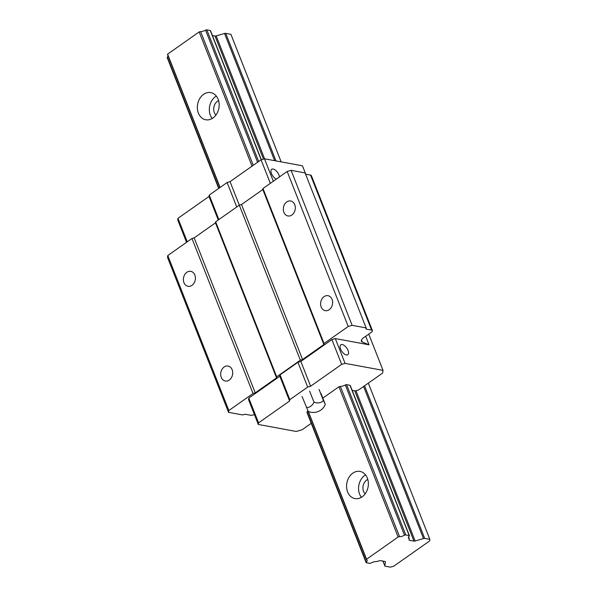 <?xml version="1.0" encoding="UTF-8"?>
<svg xmlns="http://www.w3.org/2000/svg" width="597" height="597" viewBox="0 0 597 597"><rect width="100%" height="100%" fill="white"/><g stroke="black" fill="none" stroke-linecap="round" stroke-linejoin="round"><path stroke-width="0.9" d="M365.14 493.861A8.291 6.477 100.5 0 1 363.536 491.376A8.291 6.477 100.5 0 1 367.804 479.458M365.536 474.891A13.813 10.798 -79.5 0 0 361.394 497.316M362.14 496.838A13.813 10.798 100.5 0 1 354.969 498.585A13.813 10.798 100.5 0 1 346.857 483.04A13.813 10.798 100.5 0 1 359.984 471.414A13.813 10.798 100.5 0 1 368.319 482.361A13.813 10.798 100.5 0 1 362.14 496.838M429.862 539.382L429.601 540.964L393.841 566.143L390.416 567.15L385.237 566.195A1.843 0.716 -21.5 0 1 384.841 565.941A1.843 0.716 -21.5 0 1 384.826 565.777L385.453 561.904A1.843 0.716 158.5 0 0 385.438 561.732A1.843 0.716 158.5 0 0 385.043 561.486L380.55 560.658A1.843 0.716 158.5 0 0 379.371 560.777L376.961 561.486A1.104 0.433 -21.5 0 1 376.364 561.568A5.157 2.007 158.5 0 0 371.013 563.038A1.104 0.433 -21.5 0 1 369.752 563.337L366.334 562.702A1.104 0.433 -21.5 0 1 366.095 562.553A1.104 0.433 -21.5 0 1 366.282 562.158A5.157 2.007 158.5 0 0 367.125 560.322A5.157 2.007 158.5 0 0 366.692 559.852A2.209 0.858 -21.5 0 1 366.506 559.65A2.209 0.858 -21.5 0 1 366.558 559.247L398.132 537.016A2.209 0.858 -21.5 0 1 399.572 536.703A5.157 2.007 158.5 0 0 404.52 535.233A1.104 0.433 -21.5 0 1 405.781 534.934L409.199 535.569A1.104 0.433 -21.5 0 1 409.438 535.718A1.104 0.433 -21.5 0 1 409.258 536.106A5.157 2.007 158.5 0 0 408.408 537.949A5.157 2.007 158.5 0 0 409.087 538.531A1.104 0.433 -21.5 0 1 409.236 538.651A1.104 0.433 -21.5 0 1 409.243 538.755L409.064 539.875A1.843 0.716 158.5 0 0 409.079 540.039A1.843 0.716 158.5 0 0 409.475 540.292L413.967 541.121A1.843 0.716 158.5 0 0 415.146 540.994L423.497 538.546A1.843 0.716 -21.5 0 1 424.676 538.419L429.862 539.382L368.319 383.14M281.157 161.877L230.905 34.298L225.718 33.342A1.843 0.716 -21.5 0 0 224.539 33.462L216.189 35.91A1.843 0.716 158.5 0 1 215.01 36.036L212.42 35.559M167.376 57.618A1.104 0.433 -21.5 0 1 167.138 57.469A1.104 0.433 -21.5 0 1 167.324 57.073A5.157 2.007 158.5 0 0 168.115 56.021M219.935 187.562L167.548 54.566A2.209 0.858 -21.5 0 1 167.6 54.163L199.174 31.932A2.209 0.858 -21.5 0 1 200.614 31.619A5.157 2.007 158.5 0 0 205.562 30.148A1.104 0.433 -21.5 0 1 206.823 29.85L210.241 30.484A1.104 0.433 -21.5 0 1 210.48 30.634L261.329 159.727M366.558 559.247L308.336 411.452M220.099 187.451L167.6 54.163M212.92 118.019A13.813 10.798 100.5 0 1 205.749 119.766A13.813 10.798 100.5 0 1 197.637 104.229A13.813 10.798 100.5 0 1 210.763 92.602A13.813 10.798 100.5 0 1 219.106 103.542A13.813 10.798 100.5 0 1 212.92 118.019M398.132 537.016L338.939 386.759L322.85 398.087M252.046 166.16L199.174 31.932M215.927 115.049A8.291 6.477 100.5 0 1 214.316 112.564A8.291 6.477 100.5 0 1 218.584 100.639M216.315 96.072A13.813 10.798 -79.5 0 0 212.174 118.505M306.365 407.452A9.022 7.052 -79.5 0 0 313.955 402.109A9.022 7.336 32.3 0 0 323.402 400.475L325.29 404.43A12.895 12.895 0 0 1 308.239 411.408L302.037 396.468M313.955 402.109L309.627 391.125M325.29 404.43L320.925 393.207M323.402 400.475L319.074 389.49M311.253 423.318L302.134 429.743L296.261 431.467L258.3 424.452L258.561 422.87L289.59 401.02L289.806 399.662L307.686 387.072L310.619 386.214L341.648 364.364L345.073 363.364L383.035 370.371L368.752 334.111M383.035 370.371L382.595 373.088L358.663 389.938L355.961 390.729A1.843 0.716 -21.5 0 1 354.775 390.856L352.185 390.378M258.3 424.452L248.539 399.677L248.8 398.087L279.829 376.244L280.045 374.879L297.925 362.289L300.858 361.431L331.887 339.581L335.313 338.581L369.021 344.805L365.67 336.283M276.292 179.137A6.074 2.963 -125.1 0 1 271.71 174.13A6.074 2.963 -125.1 0 1 271.687 169.272A6.074 2.963 -125.1 0 1 278.911 174.928A6.074 2.963 -125.1 0 1 279.418 176.936M305.768 174.212L302.455 165.809L264.493 158.802L273.329 181.227M183.958 282.657A7.612 5.948 100.5 0 1 184.719 274.605A7.612 5.948 100.5 0 1 190.779 271.344A7.612 5.948 100.5 0 1 195.249 279.911A7.612 5.948 100.5 0 1 188.01 286.314A7.612 5.948 100.5 0 1 183.958 282.657M369.021 344.805L362.275 342.006A7.403 2.881 -21.5 0 1 361.379 341.2A7.403 2.881 -21.5 0 1 363.722 337.656L371.237 332.357A3.686 1.433 158.5 0 0 372.409 330.596A3.686 1.433 158.5 0 0 371.61 330.089L365.961 329.051L366.148 327.917L352.133 325.328L348.223 326.477L324.029 343.506L323.865 344.529L302.567 359.528L300.366 360.17L276.702 376.834L276.538 377.856L255.24 392.848L253.038 393.498L191.98 238.494L167.794 255.531L167.496 257.344L228.554 412.34L242.561 414.93L245.009 414.214L250.658 415.258A3.686 1.433 158.5 0 0 254.374 414.49M253.038 393.498L228.845 410.527L167.794 255.531M221.263 377.356A7.612 5.948 100.5 0 1 222.024 369.312A7.612 5.948 100.5 0 1 228.084 366.043A7.612 5.948 100.5 0 1 232.554 374.61A7.612 5.948 100.5 0 1 225.315 381.02A7.612 5.948 100.5 0 1 221.263 377.356M283.881 212.301A7.612 5.948 100.5 0 1 284.642 204.256A7.612 5.948 100.5 0 1 290.694 200.988A7.612 5.948 100.5 0 1 295.164 209.554A7.612 5.948 100.5 0 1 287.933 215.965A7.612 5.948 100.5 0 1 283.881 212.301M348.223 326.477L287.172 171.481L262.978 188.51L262.814 189.533L241.509 204.525L239.315 205.174L215.644 221.838L215.48 222.853L194.182 237.852L191.98 238.494M324.029 343.506L262.978 188.51M321.186 307.007A7.612 5.948 100.5 0 1 321.947 298.955A7.612 5.948 100.5 0 1 327.999 295.694A7.612 5.948 100.5 0 1 332.469 304.261A7.612 5.948 100.5 0 1 325.238 310.664A7.612 5.948 100.5 0 1 321.186 307.007M228.845 410.527L228.554 412.34M372.409 330.596L311.35 175.593A3.686 1.433 158.5 0 0 310.552 175.093L305.589 174.175M366.148 327.917L305.089 172.914L291.082 170.332L287.172 171.481M352.133 325.328L291.082 170.332M323.865 344.529L262.814 189.533M302.567 359.528L241.509 204.525M300.366 360.17L230.046 181.652L261.068 159.802L264.493 158.802M276.702 376.834L215.644 221.838M276.538 377.856L215.48 222.853M255.24 392.848L194.182 237.852M187.249 241.83L177.981 218.308L209.01 196.465L209.234 195.1L227.114 182.51L230.046 181.652M186.555 242.322L177.719 219.897L177.981 218.308M218.278 219.987L209.01 196.465M218.868 219.569L209.234 195.1M236.748 206.98L227.114 182.51M270.337 183.331L261.068 159.802M258.561 422.87L248.8 398.087M289.59 401.02L279.829 376.244M289.806 399.662L280.045 374.879M307.686 387.072L297.925 362.289M310.619 386.214L300.858 361.431M341.648 364.364L331.887 339.581M345.073 363.364L335.313 338.581M348.051 350.446A6.074 2.963 -125.1 0 1 347.82 354.73A6.074 2.963 -125.1 0 1 341.902 351.461A6.074 2.963 -125.1 0 1 340.827 344.79A6.074 2.963 -125.1 0 1 348.051 350.446M307.888 410.84A5.157 2.007 -21.5 0 1 307.089 411.9A1.104 0.433 158.5 0 0 306.91 412.288A1.104 0.433 158.5 0 0 307.149 412.445M409.438 535.718L350.245 385.453A1.104 0.433 158.5 0 0 350.006 385.304L346.588 384.669A1.104 0.433 158.5 0 0 345.327 384.975A5.157 2.007 -21.5 0 1 340.38 386.438A2.209 0.858 158.5 0 0 338.939 386.759M384.826 565.777L382.983 561.105M366.282 562.158L307.089 411.9M218.987 188.234L167.324 57.073M399.572 536.703L340.38 386.438M253.27 165.294L200.614 31.619M404.52 535.233L345.327 384.975M257.598 162.25L205.562 30.148M405.781 534.934L346.588 384.669M258.68 161.488L206.823 29.85M409.199 535.569L350.006 385.304M261.173 159.78L210.241 30.484M409.087 538.531L408.512 537.054M409.176 538.576L408.549 536.987M409.475 540.292L409.139 539.427M413.967 541.121L354.775 390.856M263.478 159.1L215.01 36.036M415.146 540.994L355.961 390.729M264.605 158.824L216.189 35.91M423.497 538.546L363.588 386.468M274.65 160.675L224.539 33.462M424.676 538.419L364.558 385.789M275.978 160.921L225.718 33.342M362.275 342.006L361.483 340.006M371.61 330.089L310.552 175.093M384.841 565.941L382.931 561.09M366.095 562.553L306.91 412.288M218.718 188.421L167.138 57.469M366.506 559.65L307.828 410.691M409.236 538.651L408.564 536.949"/></g></svg>
